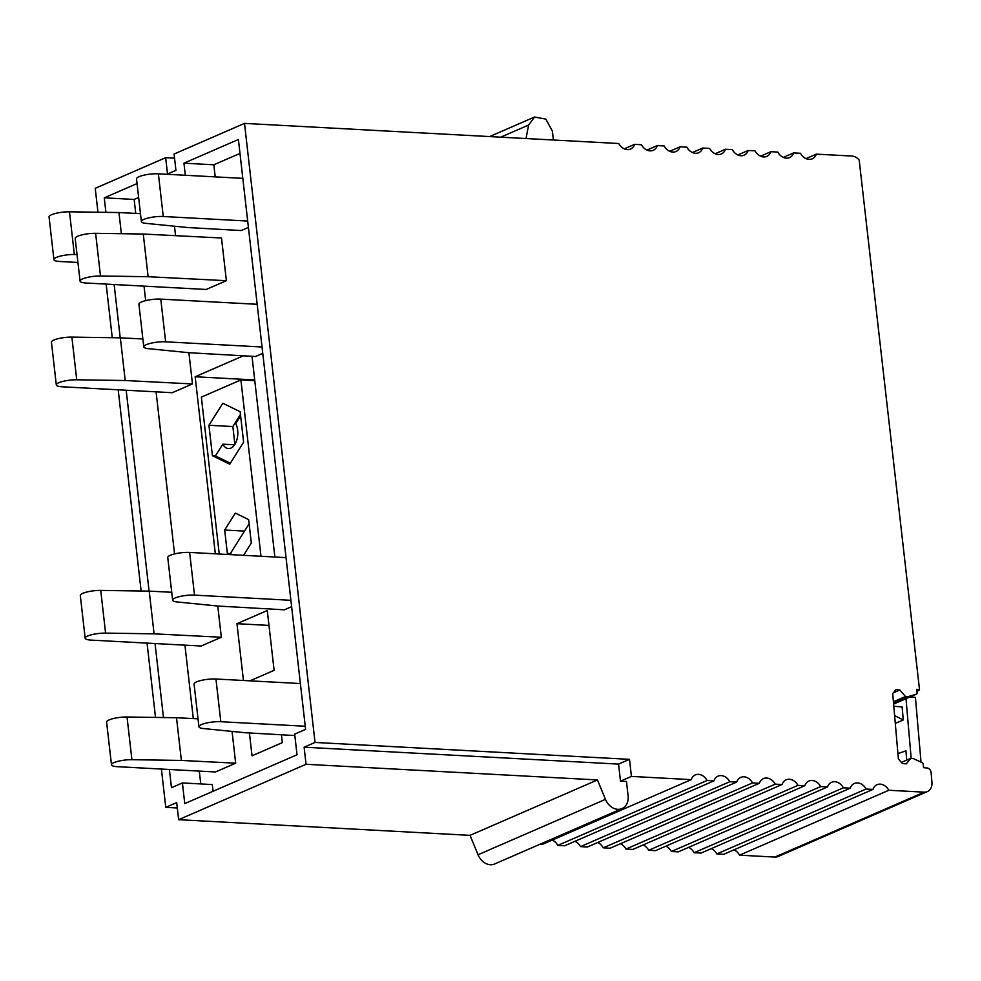 <?xml version="1.0" encoding="UTF-8"?>
<svg xmlns="http://www.w3.org/2000/svg" width="981" height="981" viewBox="0 0 981 981"><rect width="100%" height="100%" fill="white"/><g stroke="black" fill="none" stroke-linecap="round" stroke-linejoin="round"><path stroke-width="1.47" d="M806.002 158.628L816.339 154.14L851.999 156.053A11.036 8.621 -113.5 0 1 859.184 160.087L919.516 689.606L916.941 691.556M177.316 807.988L165.764 807.363L176.703 802.605L178.64 819.687L306.047 764.285L597.454 779.944L605.461 799.356A14.703 11.502 -113.5 0 0 622.015 808.577A14.703 11.502 -113.5 0 0 628.098 795.726L626.479 781.501L620.507 781.183L631.433 776.425L629.495 759.343L315.036 742.445L244.514 123.398L174.078 154.029L175.93 170.338L167.518 173.993L165.666 157.683L174.544 158.162M631.433 776.425L691.213 779.637A11.036 8.621 -113.5 0 1 691.813 778.252A11.036 8.621 -113.5 0 1 695.321 774.929A11.036 8.621 -113.5 0 1 706.161 779.024A11.036 8.621 -113.5 0 1 707.08 780.496L713.935 780.864A11.036 8.621 -113.5 0 1 714.524 779.478A11.036 8.621 -113.5 0 1 718.031 776.155A11.036 8.621 -113.5 0 1 728.883 780.251A11.036 8.621 -113.5 0 1 729.79 781.71L736.657 782.078A11.036 8.621 -113.5 0 1 737.246 780.692A11.036 8.621 -113.5 0 1 740.753 777.369A11.036 8.621 -113.5 0 1 751.593 781.465A11.036 8.621 -113.5 0 1 752.513 782.936L759.368 783.304A11.036 8.621 -113.5 0 1 759.968 781.918A11.036 8.621 -113.5 0 1 763.463 778.595A11.036 8.621 -113.5 0 1 774.316 782.691A11.036 8.621 -113.5 0 1 775.235 784.15L782.09 784.518A11.036 8.621 -113.5 0 1 782.679 783.145A11.036 8.621 -113.5 0 1 786.186 779.809A11.036 8.621 -113.5 0 1 797.026 783.905A11.036 8.621 -113.5 0 1 797.945 785.376L804.8 785.744A11.036 8.621 -113.5 0 1 805.401 784.359A11.036 8.621 -113.5 0 1 808.896 781.035A11.036 8.621 -113.5 0 1 819.748 785.131A11.036 8.621 -113.5 0 1 820.668 786.59L827.523 786.958A11.036 8.621 -113.5 0 1 828.111 785.585A11.036 8.621 -113.5 0 1 831.618 782.249A11.036 8.621 -113.5 0 1 842.458 786.357A11.036 8.621 -113.5 0 1 843.378 787.817L850.233 788.184A11.036 8.621 -113.5 0 1 850.834 786.799A11.036 8.621 -113.5 0 1 854.341 783.476A11.036 8.621 -113.5 0 1 865.181 787.571A11.036 8.621 -113.5 0 1 866.1 789.031L872.955 789.411A11.036 8.621 -113.5 0 1 873.544 788.025A11.036 8.621 -113.5 0 1 877.051 784.702A11.036 8.621 -113.5 0 1 887.891 788.798A11.036 8.621 -113.5 0 1 888.811 790.257L924.163 792.158L774.892 857.075L739.539 855.174L888.811 790.257M901.38 762.396L910.822 758.301L913.213 758.521L922.287 762.703A1.472 1.153 -113.5 0 1 923.231 764.125L923.538 767.682L927.143 768.013A4.415 3.446 -113.5 0 1 931.104 772.599L931.95 782.311A11.036 8.621 -113.5 0 1 927.352 791.593A11.036 8.621 -113.5 0 1 924.163 792.158M910.822 758.301L906.236 763.868L902.336 763.5L898.375 758.914L892.71 693.579L895.935 689.655L899.847 690.011L905.463 696.522L907.866 696.743L916.352 694.18L893.617 704.064L916.45 694.143A1.472 1.153 -113.5 0 1 916.352 694.18M919.516 689.606L916.757 689.349L917.063 692.905A1.472 1.153 -113.5 0 1 916.45 694.143M816.339 154.14A11.036 8.621 -113.5 0 1 815.738 155.513A11.036 8.621 -113.5 0 1 812.243 158.836A11.036 8.621 -113.5 0 1 801.391 154.74A11.036 8.621 -113.5 0 1 800.471 153.281L793.617 152.913A11.036 8.621 -113.5 0 1 793.028 154.299A11.036 8.621 -113.5 0 1 789.521 157.622A11.036 8.621 -113.5 0 1 778.681 153.526A11.036 8.621 -113.5 0 1 777.761 152.055L770.907 151.687A11.036 8.621 -113.5 0 1 770.306 153.073A11.036 8.621 -113.5 0 1 766.799 156.396A11.036 8.621 -113.5 0 1 755.959 152.3A11.036 8.621 -113.5 0 1 755.039 150.841L748.184 150.473A11.036 8.621 -113.5 0 1 747.596 151.859A11.036 8.621 -113.5 0 1 744.088 155.182A11.036 8.621 -113.5 0 1 733.248 151.086A11.036 8.621 -113.5 0 1 732.329 149.615L725.474 149.247A11.036 8.621 -113.5 0 1 724.873 150.633A11.036 8.621 -113.5 0 1 721.366 153.956A11.036 8.621 -113.5 0 1 710.526 149.86A11.036 8.621 -113.5 0 1 709.606 148.401L702.752 148.033A11.036 8.621 -113.5 0 1 702.163 149.406A11.036 8.621 -113.5 0 1 698.656 152.742A11.036 8.621 -113.5 0 1 687.816 148.646A11.036 8.621 -113.5 0 1 686.896 147.175L680.041 146.807A11.036 8.621 -113.5 0 1 679.441 148.192A11.036 8.621 -113.5 0 1 675.934 151.515A11.036 8.621 -113.5 0 1 665.093 147.42A11.036 8.621 -113.5 0 1 664.174 145.961L657.319 145.593A11.036 8.621 -113.5 0 1 656.73 146.966A11.036 8.621 -113.5 0 1 653.223 150.301A11.036 8.621 -113.5 0 1 642.371 146.194A11.036 8.621 -113.5 0 1 641.464 144.734L634.597 144.366A11.036 8.621 -113.5 0 1 634.008 145.752A11.036 8.621 -113.5 0 1 630.501 149.075A11.036 8.621 -113.5 0 1 619.661 144.98A11.036 8.621 -113.5 0 1 618.741 143.52L244.514 123.398M165.764 807.363L161.399 769.055M155.513 717.43L147.052 643.119M141.117 591.016L118.186 389.8M112.251 337.709L106.144 284.085M97.953 212.227L95.231 188.315L165.666 157.683M927.352 791.593L778.068 856.511A11.036 8.621 -113.5 0 1 774.892 857.075M734.021 849.828A11.036 8.621 -113.5 0 1 738.619 853.703A11.036 8.621 -113.5 0 1 739.539 855.174M872.955 789.411L723.671 854.316L716.817 853.948L866.1 789.031M711.299 848.602A11.036 8.621 -113.5 0 1 715.897 852.489A11.036 8.621 -113.5 0 1 716.817 853.948M850.233 788.184L700.961 853.102L694.107 852.734L843.378 787.817M688.588 847.388A11.036 8.621 -113.5 0 1 693.187 851.263A11.036 8.621 -113.5 0 1 694.107 852.734M827.523 786.958L678.239 851.876L671.384 851.508L820.668 786.59M665.866 846.162A11.036 8.621 -113.5 0 1 670.464 850.049A11.036 8.621 -113.5 0 1 671.384 851.508M804.8 785.744L655.529 850.662L648.674 850.294L797.945 785.376M643.144 844.935A11.036 8.621 -113.5 0 1 647.754 848.823A11.036 8.621 -113.5 0 1 648.674 850.294M782.09 784.518L632.806 849.436L625.952 849.068L775.235 784.15M620.433 843.721A11.036 8.621 -113.5 0 1 625.032 847.609A11.036 8.621 -113.5 0 1 625.952 849.068M759.368 783.304L610.096 848.222L603.241 847.842L752.513 782.936M597.711 842.495A11.036 8.621 -113.5 0 1 602.322 846.382A11.036 8.621 -113.5 0 1 603.241 847.842M736.657 782.078L587.374 846.995L580.519 846.628L729.79 781.71M575.001 841.281A11.036 8.621 -113.5 0 1 579.599 845.168A11.036 8.621 -113.5 0 1 580.519 846.628M713.935 780.864L564.664 845.769L557.809 845.401L707.08 780.496M552.278 840.055A11.036 8.621 -113.5 0 1 556.889 843.942A11.036 8.621 -113.5 0 1 557.809 845.401M691.213 779.637L541.941 844.555L539.575 844.42M634.597 144.366L624.259 148.867M657.319 145.593L646.982 150.081M680.041 146.807L669.692 151.307M702.752 148.033L692.414 152.521M725.474 149.247L715.137 153.747M748.184 150.473L737.847 154.973M770.907 151.687L760.569 156.187M793.617 152.913L783.279 157.414M893.519 702.972L907.866 696.743M893.421 701.758L905.463 696.522M893.311 692.856L899.847 690.011M620.507 781.183L618.557 764.101L629.495 759.343M315.036 742.445L304.11 747.203L618.557 764.101M306.047 764.285L304.11 747.203M137.046 183.582L104.256 197.831L105.911 212.35M114.139 284.515L120.209 337.82M126.181 390.23L149.075 591.138M155.047 643.548L163.471 717.54M169.394 769.484L171.467 787.706L182.405 782.948L184.759 803.586L297.022 754.769L294.68 734.131L305.606 729.374L238.395 139.498L183.95 163.177L185.323 175.268M526 138.529L528.636 125.028L534.559 117.021L545.828 119.118L552.389 131.147L553.394 140.001M622.015 808.577L494.608 863.979A14.703 11.502 -113.5 0 1 478.054 854.758L470.046 835.346L178.64 819.687M470.046 835.346L597.454 779.944M104.256 197.831L134.152 199.437L135.746 213.392M183.95 163.177L213.833 164.783L215.207 176.874M182.405 782.948L212.288 784.555L213.061 791.275M144.023 286.121L145.679 300.615M156.077 391.836L174.544 553.934M184.931 645.155L193.306 718.595M199.29 771.091L200.749 783.942M243.313 355.809L195.158 376.753L215.329 553.811M195.158 376.753L254.704 379.954M274.876 557.012L252.007 356.299M249.934 680.839L274.104 670.33L267.286 610.513L236.973 623.695L243.447 680.495M236.973 623.695L268.978 625.412M249.432 732.966L252.031 755.799L282.332 742.629L281.437 734.781M134.152 199.437L138.64 197.488M213.833 164.783L239.989 153.416M77.033 254.533L74.348 254.496A13.967 3.176 173.5 0 0 53.918 259.597A13.967 3.176 173.5 0 0 59.804 261.498L77.94 262.467M53.918 259.597L49.05 216.911A13.967 3.176 -6.5 0 1 69.479 211.81L118.959 212.546L121.362 233.699M174.495 226.206L175.574 235.661M118.959 212.546L140.479 213.637M188.904 352.719L192.46 383.939L172.276 392.707L62.195 386.796A13.967 3.176 173.5 0 1 56.309 384.908A13.967 3.176 173.5 0 1 76.739 379.794L125.212 380.518L120.356 337.832L71.871 337.108A13.967 3.176 173.5 0 0 51.441 342.21L56.309 384.908M192.46 383.939L125.212 380.518M120.356 337.832L142.87 338.972M217.77 606.025L221.326 637.245L201.142 646.025L91.061 640.103A13.967 3.176 173.5 0 1 85.163 638.214A13.967 3.176 173.5 0 1 105.592 633.113L154.078 633.836L149.21 591.138L100.736 590.415A13.967 3.176 173.5 0 0 80.307 595.516L85.163 638.214M221.326 637.245L154.078 633.836M149.21 591.138L171.736 592.279M117.364 766.688L215.489 771.961L235.673 763.193L181.375 760.434L131.908 759.699A13.967 3.176 173.5 0 0 111.478 764.8A13.967 3.176 173.5 0 0 117.364 766.688M181.375 760.434L176.519 717.736L127.04 717.001A13.967 3.176 173.5 0 0 106.61 722.102L111.478 764.8M232.056 731.409L235.673 763.193M176.519 717.736L198.039 718.828M226.378 280.689L221.51 238.003L143.263 234.03L148.131 276.716L100.491 276.004A13.967 3.176 173.5 0 0 80.062 281.118A13.967 3.176 173.5 0 0 85.96 283.006L206.194 289.469L226.378 280.689L148.131 276.716M143.263 234.03L95.623 233.319L100.491 276.004M80.062 281.118L75.194 238.42A13.967 3.176 -6.5 0 1 95.623 233.319M248.414 227.42L241.191 230.56L187.555 227.518L145.948 223.361A13.967 3.176 173.5 0 1 141.374 221.571L136.518 178.873A13.967 3.176 -6.5 0 1 143.839 175.182A13.967 3.176 -6.5 0 1 158.382 173.821L242.822 178.358M158.382 173.821L163.251 216.507L247.69 221.044M163.251 216.507A13.967 3.176 173.5 0 0 148.707 217.88A13.967 3.176 173.5 0 0 141.374 221.571M262.761 353.368L255.538 356.508L189.112 352.731L148.339 348.66A13.967 3.176 173.5 0 1 143.766 346.869A13.967 3.176 173.5 0 1 151.099 343.178A13.967 3.176 173.5 0 1 165.642 341.817L262.037 346.992M257.181 304.294L160.774 299.119A13.967 3.176 173.5 0 0 146.23 300.493A13.967 3.176 173.5 0 0 138.91 304.171L143.766 346.869M291.627 606.675L284.404 609.814L217.978 606.05L177.205 601.966A13.967 3.176 173.5 0 1 172.631 600.176A13.967 3.176 173.5 0 1 179.952 596.485A13.967 3.176 173.5 0 1 194.508 595.124L290.903 600.298M286.035 557.613L189.64 552.426A13.967 3.176 173.5 0 0 175.096 553.799A13.967 3.176 173.5 0 0 167.763 557.49L172.631 600.176M305.25 726.247L220.811 721.709A13.967 3.176 173.5 0 0 206.268 723.083A13.967 3.176 173.5 0 0 198.935 726.762A13.967 3.176 173.5 0 0 203.508 728.552L245.115 732.721L294.84 735.542M300.382 683.549L215.943 679.011A13.967 3.176 173.5 0 0 201.399 680.385A13.967 3.176 173.5 0 0 194.079 684.076L198.935 726.762M249.113 523.768L230.327 553.603L232.656 554.743M212.411 455.748L208.941 425.276L222.81 403.252L240.137 411.701L243.619 442.186L229.75 464.209L212.411 455.748L215.403 455.92L230.376 463.216M215.403 455.92L222.797 444.172A14.703 8.535 93.1 0 0 228.475 448.575A14.703 8.535 93.1 0 0 236.887 439.795A14.703 8.535 93.1 0 0 235.734 423.608L240.615 415.858M234.606 444.81L222.797 444.172M243.558 555.332L251.308 543.02L248.647 519.611L235.317 513.112L224.674 530.034L244.502 531.089M229.664 554.584L227.347 553.443L230.327 553.603M260.983 556.264L240.897 379.929L201.363 397.121L219.241 554.02M227.347 553.443L224.674 530.034M254.79 380.677L240.897 379.929M208.941 425.276L232.853 426.551L234.888 444.368M240.455 414.473L232.853 426.551M910.025 696.927L915.42 697.43L921.024 762.114M911.165 758.325L906.003 698.68M893.801 706.21L902.14 706.982L903.256 719.956L895.297 723.414M897.909 753.641L905.929 750.821L906.738 760.079M894.611 715.59L903.256 719.956M916.916 691.176L919.172 690.195M528.636 125.028L500.727 137.168M605.461 799.356L478.054 854.758M69.479 211.81L74.348 254.496M71.871 337.108L76.739 379.794M100.736 590.415L105.592 633.113M127.04 717.001L131.908 759.699M160.774 299.119L165.642 341.817M189.64 552.426L194.508 595.124M215.943 679.011L220.811 721.709M489.593 136.58L534.559 117.021"/></g></svg>
